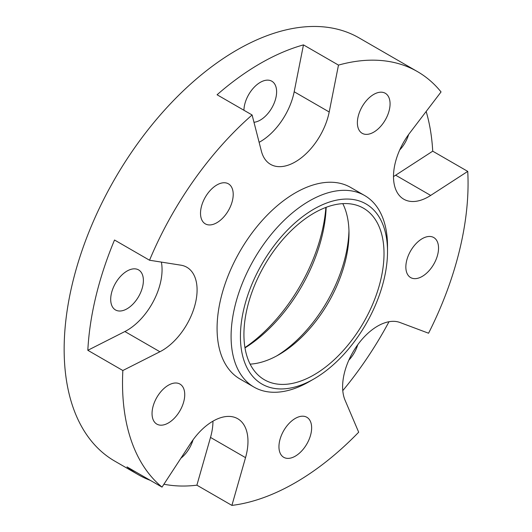 <?xml version="1.0" encoding="UTF-8"?>
<svg xmlns="http://www.w3.org/2000/svg" width="532" height="532" viewBox="0 0 532 532"><rect width="100%" height="100%" fill="white"/><g stroke="black" fill="none" stroke-linecap="round" stroke-linejoin="round"><path stroke-width="0.8" d="M231.905 505.4A244.341 141.073 120 0 0 358.681 432.21L345.055 400.184A49.529 28.595 120 0 1 357.052 345.707A49.529 28.595 120 0 1 399.924 322.478L428.566 333.225A244.341 141.073 120 0 0 467.741 171.39L430.674 195.424A49.529 28.595 120 0 1 403.761 199.201A49.529 28.595 120 0 1 409.72 133.047L441.048 91.936A244.341 141.073 120 0 0 417.46 71.607A244.341 141.073 120 0 0 338.485 65.104L329.202 111.986A49.529 28.595 120 0 1 304.51 155.145A49.529 28.595 120 0 1 270.529 164.348A49.529 28.595 120 0 1 261.385 151.141L252.102 114.979A244.341 141.073 120 0 0 149.539 260.234L180.867 265.175A49.529 28.595 120 0 1 186.825 267.25A49.529 28.595 120 0 1 193.994 308.327A49.529 28.595 120 0 1 159.913 351.752L122.845 370.518A244.341 141.073 120 0 0 143.667 466.398A244.341 141.073 120 0 0 162.021 487.119L190.662 443.289A49.529 28.595 120 0 1 237.718 418.724A49.529 28.595 120 0 1 245.531 457.646L231.905 505.4L196.887 485.177A244.341 141.073 120 0 1 163.916 484.22M184.737 394.658A23.115 13.347 120 0 0 179.949 384.071A23.115 13.347 120 0 0 162.134 390.269A23.115 13.347 120 0 0 152.046 413.524A23.115 13.347 120 0 0 156.834 424.11A23.115 13.347 120 0 0 174.642 417.913A23.115 13.347 120 0 0 184.737 394.658M311.639 427.854A23.115 13.347 120 0 0 306.851 417.274A23.115 13.347 120 0 0 289.042 423.465A23.115 13.347 120 0 0 278.948 446.727A23.115 13.347 120 0 0 283.736 457.307A23.115 13.347 120 0 0 301.551 451.109A23.115 13.347 120 0 0 311.639 427.854M438.541 248.125A23.115 13.347 120 0 0 433.753 237.538A23.115 13.347 120 0 0 415.944 243.736A23.115 13.347 120 0 0 405.849 266.991A23.115 13.347 120 0 0 410.638 277.571A23.115 13.347 120 0 0 428.453 271.38A23.115 13.347 120 0 0 438.541 248.125M390.069 103.846A23.115 13.347 120 0 0 385.281 93.266A23.115 13.347 120 0 0 367.472 99.457A23.115 13.347 120 0 0 357.378 122.719A23.115 13.347 120 0 0 362.166 133.299A23.115 13.347 120 0 0 379.981 127.108A23.115 13.347 120 0 0 390.069 103.846M233.209 194.406A23.115 13.347 120 0 0 228.421 183.826A23.115 13.347 120 0 0 210.612 190.017A23.115 13.347 120 0 0 200.517 213.279A23.115 13.347 120 0 0 205.305 223.859A23.115 13.347 120 0 0 223.121 217.668A23.115 13.347 120 0 0 233.209 194.406M387.515 251.536L387.515 246.143A110.616 63.86 120 0 0 377.946 208.371A110.616 63.86 120 0 0 364.606 195.503L350.601 187.417A110.616 63.86 120 0 0 248.417 237.984A110.616 63.86 120 0 0 226.652 366.142A110.616 63.86 120 0 0 239.985 379.003L253.997 387.097A110.616 63.86 120 0 0 309.305 381.617L313.973 378.917A104.013 60.05 120 0 0 387.515 251.536A104.013 60.05 120 0 0 378.511 216.019A104.013 60.05 120 0 0 278.715 239.826A104.013 60.05 120 0 0 249.428 371.974A104.013 60.05 120 0 0 313.973 378.917M342.781 390.641A244.341 141.073 120 0 0 389.005 321.727M162.021 487.119L126.995 466.897A244.341 141.073 120 0 0 138.101 474.597A244.341 141.073 120 0 0 150.323 480.363M417.46 71.607L359.093 37.905A244.341 141.073 120 0 0 133.372 149.598A244.341 141.073 120 0 0 85.3 432.696A244.341 141.073 120 0 0 114.752 461.118L138.101 474.597M393.5 176.524A49.529 28.595 120 0 0 395.655 175.208L432.722 151.174A244.341 141.073 120 0 0 426.165 111.467M432.722 151.174L467.741 171.39M259.117 142.317A49.529 28.595 120 0 0 294.183 91.763L303.466 44.888A244.341 141.073 120 0 0 217.076 94.763L252.102 114.979M303.466 44.888L338.485 65.104M149.539 260.234L114.52 240.012A244.341 141.073 120 0 0 87.827 350.295L122.845 370.518M180.887 458.252A23.115 13.347 120 0 0 193.05 439.831M143.387 280.49A23.115 13.347 120 0 0 138.599 269.91A23.115 13.347 120 0 0 120.784 276.101A23.115 13.347 120 0 0 110.696 299.363A23.115 13.347 120 0 0 115.484 309.943A23.115 13.347 120 0 0 133.293 303.752A23.115 13.347 120 0 0 143.387 280.49M253.977 122.28A23.115 13.347 120 0 0 276.613 91.797A23.115 13.347 120 0 0 271.825 81.216A23.115 13.347 120 0 0 254.176 87.241A23.115 13.347 120 0 0 243.929 110.264M399.705 149.964A23.115 13.347 120 0 0 408.623 134.516M348.819 360.197A23.115 13.347 120 0 0 357.73 344.756M159.913 351.752L124.887 331.529L87.827 350.295M124.887 331.529A49.529 28.595 120 0 0 161.369 262.096M245.531 457.646L210.512 437.424L196.887 485.177M210.512 437.424A49.529 28.595 120 0 0 212.953 421.178M244.999 347.895A119.693 69.107 120 0 0 326.163 207.314M244.946 347.589A126.297 72.917 120 0 0 325.87 207.42M375.439 219.729A99.058 57.19 120 0 0 363.502 208.212A99.058 57.19 120 0 0 271.992 253.491A99.058 57.19 120 0 0 252.501 368.264A99.058 57.19 120 0 0 264.444 379.782A99.058 57.19 120 0 0 355.955 334.502A99.058 57.19 120 0 0 375.439 219.729M364.606 195.503A110.616 63.86 120 0 0 262.422 246.07A110.616 63.86 120 0 0 240.663 374.229A110.616 63.86 120 0 0 253.997 387.097M276.653 355.941A105.662 61 120 0 0 348.959 230.708M250.133 364.134A99.058 57.19 120 0 0 278.954 354.658A99.058 57.19 120 0 0 348.992 233.335A99.058 57.19 120 0 0 342.788 203.643M294.183 91.763L329.202 111.986M395.655 175.208L430.674 195.424"/></g></svg>
